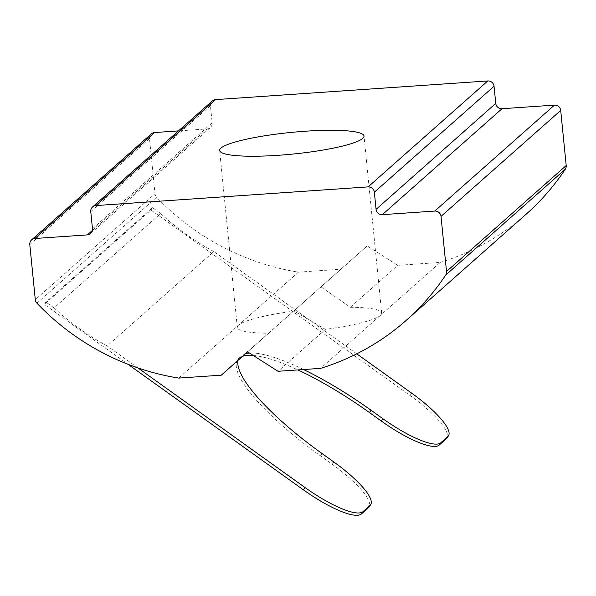 <?xml version="1.0" encoding="UTF-8"?>
<svg xmlns="http://www.w3.org/2000/svg" width="596" height="596" viewBox="0 0 596 596"><rect width="100%" height="100%" fill="white"/><g stroke="black" fill="none" stroke-linecap="round" stroke-linejoin="round"><path stroke-width="0.45" stroke-dasharray="2.98 2.23" d="M245.694 353.577A130.576 31.819 34.8 0 0 240.56 356.035A130.576 31.819 34.8 0 0 239.294 357.451A130.576 31.819 34.8 0 0 238.035 360.356M333.857 462.004L332.255 464.321L320.477 455.888A130.576 31.819 -145.2 0 1 237.685 359.768A130.576 31.819 -145.2 0 1 238.951 358.345A130.576 31.819 -145.2 0 1 242.609 356.304M36.915 303.178L156.599 197.239A246.647 238.787 -131.5 0 0 298.44 272.149L340.979 269.228L293.605 311.172A72.541 10.855 -5.7 0 0 238.601 325.118A72.541 10.855 -5.7 0 0 237.312 327.465A72.541 10.855 -5.7 0 0 268.677 333.238L247.616 351.878M340.979 269.228L367.203 245.872L397.696 265.339L440.235 262.426L380.397 315.396A72.541 10.855 -5.7 0 1 325.394 329.35L293.761 310.889L268.677 333.238M293.605 311.172L320.961 286.81L350.321 307.275L397.696 265.339M298.44 272.149L178.755 378.087M356.736 353.838L213.822 251.542L107.198 345.926A246.647 238.787 48.5 0 1 54.065 307.901L160.689 213.517L152.531 207.676L45.907 302.06L44.298 304.37L128.058 364.32M213.822 251.542A246.647 238.787 48.5 0 1 160.689 213.517M367.203 245.872L320.961 286.81M350.321 307.275A72.541 10.855 -5.7 0 1 381.686 313.049A72.541 10.855 -5.7 0 1 380.397 315.396L320.559 368.365M325.394 329.35L278.019 371.286M293.761 310.889L247.519 351.819M440.235 262.426A246.647 238.787 -131.5 0 0 525.985 214.351M29.8 244.584L149.484 138.644L154.982 193.737L35.298 299.676M92.395 230.436L207.05 128.945L178.465 130.904M90.763 211.662L210.44 105.716L212.154 122.843L92.469 228.79M156.599 197.239A5.804 5.617 48.5 0 1 154.982 193.737M149.484 138.644A5.804 5.617 48.5 0 1 151.309 133.906M207.05 128.945A5.804 5.617 -131.5 0 0 212.154 122.843M210.44 105.716A5.804 5.617 48.5 0 1 212.265 100.985M54.065 307.901L45.907 302.06M152.531 207.676L150.93 209.986L44.298 304.37M137.929 367.926L107.198 345.926M303.558 369.535A130.576 31.819 34.8 0 0 249.456 353.055M253.233 355.462A130.576 31.819 -145.2 0 1 297.903 369.922M332.255 464.321A58.036 14.14 -145.2 0 1 369.051 507.04M150.93 209.986L410.048 395.453A58.036 14.14 -145.2 0 1 446.844 438.179M320.477 455.888L322.078 453.578M411.65 393.144L410.048 395.453M237.685 359.768L239.294 357.451M237.312 327.465L219.648 150.46M90.644 233.528L210.328 127.581M381.686 313.049L364.014 136.052"/><path stroke-width="0.89" d="M238.035 360.356A130.576 31.819 34.8 0 0 322.078 453.578L333.857 462.004A58.036 14.14 34.8 0 1 370.652 504.73L369.051 507.04A58.036 14.14 -145.2 0 1 368.484 507.673L361.414 513.931A58.036 14.14 -145.2 0 1 303.424 489.845L305.025 487.528L137.929 367.926M305.428 131.217A72.541 10.855 -5.7 0 0 219.648 150.46A72.541 10.855 -5.7 0 0 278.228 155.295A72.541 10.855 -5.7 0 0 364.014 136.052A72.541 10.855 -5.7 0 0 305.428 131.217M447.887 436.495A58.036 14.14 34.8 0 0 448.453 435.862L446.844 438.179A58.036 14.14 -145.2 0 1 446.285 438.805L447.887 436.495L440.817 442.753L439.207 445.07A58.036 14.14 -145.2 0 1 381.216 420.977L382.818 418.668L371.04 410.234A130.576 31.819 34.8 0 0 303.558 369.535M446.285 438.805L439.207 445.07M36.915 303.178A246.647 238.787 -131.5 0 0 178.755 378.087L221.295 375.175L247.519 351.819L278.019 371.286L320.559 368.365A246.647 238.787 -131.5 0 0 406.301 320.298A246.647 238.787 -131.5 0 0 445.614 275.151A5.804 5.617 -131.5 0 0 446.516 271.478L441.018 216.385A5.804 5.617 -131.5 0 0 434.775 211.066L382.312 214.664A5.804 5.617 48.5 0 1 376.069 209.345L374.363 192.21A5.804 5.617 -131.5 0 0 368.119 186.891L95.859 205.56A5.804 5.617 -131.5 0 0 90.763 211.662L92.469 228.79A5.804 5.617 48.5 0 1 87.366 234.891L34.903 238.489A5.804 5.617 -131.5 0 0 29.8 244.584L35.298 299.676A5.804 5.617 -131.5 0 0 36.915 303.178M247.616 351.878L221.295 375.175M406.301 320.298L525.985 214.351A246.647 238.787 -131.5 0 0 565.299 169.212L445.614 275.151M178.465 130.904L154.588 132.543L34.903 238.489M368.119 186.891L487.796 80.952L215.543 99.621L95.859 205.56M376.069 209.345L495.753 103.399L494.039 86.271L374.363 192.21M434.775 211.066L554.459 105.12L501.996 108.718L382.312 214.664M446.516 271.478L566.2 165.539L560.702 110.446L441.018 216.385M31.625 239.853L151.309 133.906A5.804 5.617 48.5 0 1 154.588 132.543M92.589 206.924L212.265 100.985A5.804 5.617 48.5 0 1 215.543 99.621M487.796 80.952A5.804 5.617 48.5 0 1 494.039 86.271M495.753 103.399A5.804 5.617 -131.5 0 0 501.996 108.718M554.459 105.12A5.804 5.617 48.5 0 1 560.702 110.446M566.2 165.539A5.804 5.617 48.5 0 1 565.299 169.212M382.818 418.668A58.036 14.14 34.8 0 0 440.817 442.753M448.453 435.862A58.036 14.14 34.8 0 0 411.65 393.144L356.736 353.838M305.025 487.528A58.036 14.14 34.8 0 0 363.024 511.621L361.414 513.931M368.484 507.673L370.094 505.363L363.024 511.621M370.094 505.363A58.036 14.14 34.8 0 0 370.652 504.73M249.456 353.055A130.576 31.819 34.8 0 0 245.694 353.577M297.903 369.922A130.576 31.819 -145.2 0 1 369.438 412.551L381.216 420.977M242.609 356.304A130.576 31.819 -145.2 0 1 253.233 355.462M128.058 364.32L303.424 489.845M87.366 234.891L92.395 230.436M369.438 412.551L371.04 410.234"/></g></svg>
